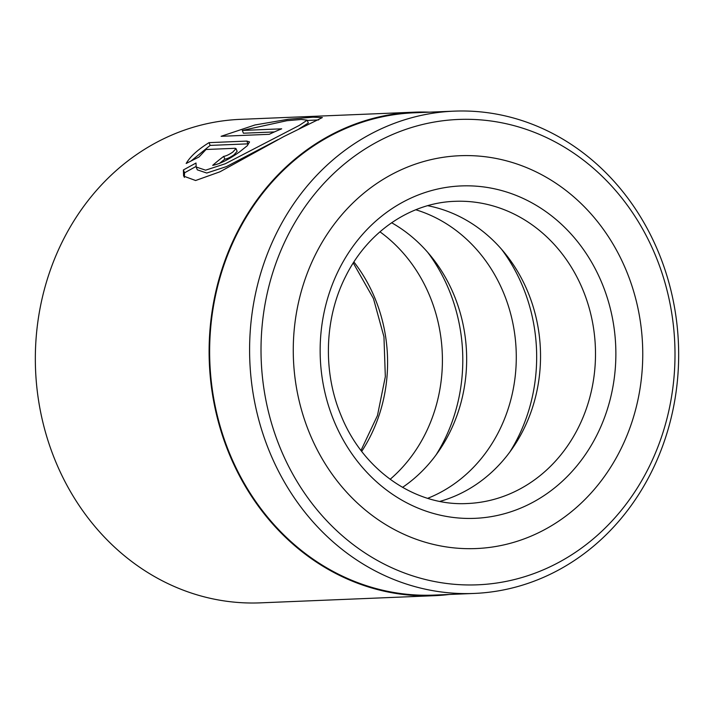 <?xml version="1.0" encoding="UTF-8"?>
<svg xmlns="http://www.w3.org/2000/svg" width="714" height="714" viewBox="0 0 714 714"><rect width="100%" height="100%" fill="white"/><g stroke="black" fill="none" stroke-linecap="round" stroke-linejoin="round"><path stroke-width="1.07" d="M454.193 111.143L414.236 112.794A241.359 214.468 87.6 0 0 229.364 452.846A241.359 214.468 87.6 0 0 434.112 595.092L474.06 593.441A241.359 214.468 -92.4 0 1 269.321 451.203A241.359 214.468 -92.4 0 1 454.193 111.143A241.359 214.468 -92.4 0 1 658.942 253.39A241.359 214.468 -92.4 0 1 474.06 593.441M278.103 139.569L226.454 166.585L206.757 173.029L197.305 169.843M196.011 163.024L196.154 167.005L205.587 170.173L225.312 163.747L299.336 125.378L307.181 120.175L301.522 119.452L286.832 120.711L242.296 130.448L281.691 128.823A241.957 215.012 87.6 0 0 269.258 134.312L221.117 136.303L254.934 124.977L288.358 119.247L313.027 117.185L322.38 117.551L283.877 136.526L219.974 171.788L195.618 180.508L183.596 176.108L183.4 169.95L196.011 163.024M318.649 119.925L307.306 120.479M236.004 148.61L237.137 151.386L233.933 154.867C230.319 157.357 227.293 158.794 224.848 159.168L223.705 156.375C226.151 156 229.176 154.563 232.8 152.082L236.004 148.61L235.084 148.298L206.034 149.494L198.974 157.009L186.175 163.47C190.236 156.509 197.858 149.565 209.023 142.648L246.821 141.086L249.543 141.907L247.303 145.701L239.699 151.796C228.926 159.472 219.921 163.988 212.683 165.345A241.957 215.012 -92.4 0 1 223.705 156.375M655.979 256.701A232.889 206.944 87.6 0 0 381.338 139.748A232.889 206.944 87.6 0 0 280.04 447.571A232.889 206.944 87.6 0 0 554.68 564.524A232.889 206.944 87.6 0 0 655.979 256.701M429.417 112.169A241.957 215.012 87.6 0 0 414.218 112.187L240.448 119.345A241.957 215.012 87.6 0 0 55.112 460.253A241.957 215.012 87.6 0 0 260.369 602.857L434.13 595.699A241.957 215.012 87.6 0 0 449.293 594.467M309.332 432.702A196.591 174.698 87.6 0 0 476.104 548.557A196.591 174.698 87.6 0 0 626.687 271.57A196.591 174.698 87.6 0 0 459.914 155.714A196.591 174.698 87.6 0 0 309.332 432.702A196.591 174.698 87.6 0 0 476.104 548.557A196.591 174.698 87.6 0 0 626.687 271.57A196.591 174.698 87.6 0 0 459.914 155.714A196.591 174.698 87.6 0 0 309.332 432.702M414.218 112.187A241.957 215.012 87.6 0 0 228.882 453.095A241.957 215.012 87.6 0 0 434.13 595.699M246.821 141.086L247.945 143.853L210.157 145.406L209.023 142.648M210.157 145.406L191.254 160.837M224.848 159.168A238.931 212.326 87.6 0 0 219.296 163.56M195.966 166.487L184.569 172.806L183.4 169.95M184.569 172.806L184.328 177.438M274.354 131.938L243.42 133.215L242.296 130.448M307.181 120.175L308.332 123.004L298.952 128.922M415.798 209.764A151.225 134.384 -92.4 0 1 503.932 293.713A151.225 134.384 -92.4 0 1 427.686 498.318M427.695 205.694A151.225 134.384 -92.4 0 1 528.181 292.713A151.225 134.384 -92.4 0 1 439.878 501.398M391.638 222.75A151.225 134.384 -92.4 0 1 454.309 295.757A151.225 134.384 -92.4 0 1 402.544 487.367M379.946 231.809A151.225 134.384 -92.4 0 1 430.06 296.756A151.225 134.384 -92.4 0 1 390.139 479.299M501.54 249.24A165.639 147.191 -92.4 0 1 523.139 287.492A165.639 147.191 -92.4 0 1 509.885 451.926M427.668 252.283A165.639 147.191 -92.4 0 1 449.267 290.536A165.639 147.191 -92.4 0 1 436.013 454.97M333.741 420.305A166.344 147.816 -92.4 0 1 406.096 200.429A166.344 147.816 -92.4 0 1 602.277 283.967A166.344 147.816 -92.4 0 1 529.922 503.843A166.344 147.816 -92.4 0 1 333.741 420.305M583.142 290.446A151.225 134.384 87.6 0 0 454.854 201.321C410.541 202.722 367.621 231.738 345.567 276.577C324.54 317.882 322.657 371.262 340.819 414.879C362.819 470.419 415.459 506.449 467.304 503.522A151.225 134.384 87.6 0 0 583.142 290.446M353.903 261.976A151.225 134.384 -92.4 0 1 375.243 299.014A151.225 134.384 -92.4 0 1 361.703 451.373M197.314 169.843L196.154 167.005M353.269 262.966L373.44 298.532L383.953 336.758L385.328 376.697L377.474 415.512L360.989 450.445"/></g></svg>
